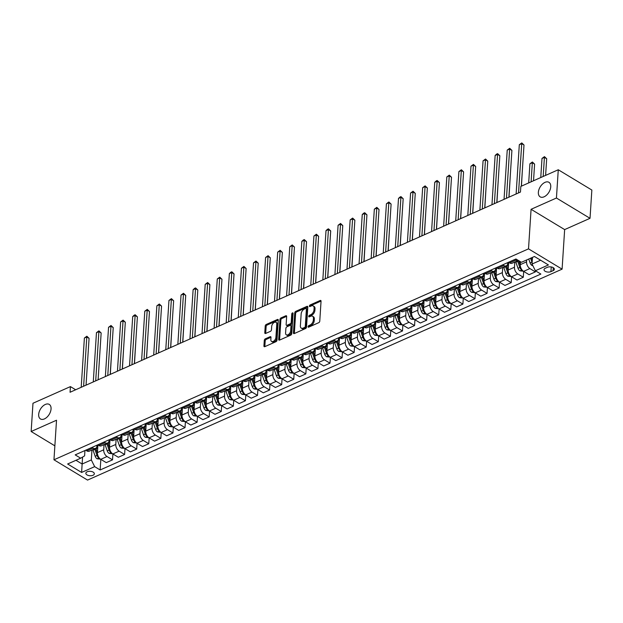 <?xml version="1.0" encoding="UTF-8"?>
<svg xmlns="http://www.w3.org/2000/svg" width="623" height="623" viewBox="0 0 623 623"><rect width="100%" height="100%" fill="white"/><g stroke="black" fill="none" stroke-linecap="round" stroke-linejoin="round"><path stroke-width="0.93" d="M308.042 326.686A0.911 0.553 -58.8 0 0 308.658 327.168L318.742 322.683A1.301 0.787 -58.8 0 0 319.763 321.156L321.047 301.182A1.301 0.787 -58.8 0 0 320.775 300.488A1.301 0.787 -58.8 0 0 320.175 300.496L310.09 304.974A0.911 0.553 -58.8 0 0 309.997 306.532L311.298 305.948A4.174 2.508 -58.8 0 1 313.229 305.932A4.174 2.508 -58.8 0 1 314.101 308.151L314 309.818A4.174 2.508 -58.8 0 1 310.729 314.716L309.429 315.293A0.911 0.553 -58.8 0 0 309.327 316.85L310.628 316.266A4.174 2.508 -58.8 0 1 312.559 316.25A4.174 2.508 -58.8 0 1 313.439 318.47L313.33 320.136A4.174 2.508 -58.8 0 1 310.067 325.035L308.759 325.611A0.911 0.553 -58.8 0 0 308.042 326.686M51.055 408.937A8.496 5.116 -58.8 0 0 49.264 404.413A8.496 5.116 -58.8 0 0 42.722 406.251A8.496 5.116 -58.8 0 0 38.681 414.435A8.496 5.116 -58.8 0 0 40.472 418.96A8.496 5.116 -58.8 0 0 47.021 417.122A8.496 5.116 -58.8 0 0 51.055 408.937M550.74 186.83A8.496 5.116 -58.8 0 0 548.949 182.305A8.496 5.116 -58.8 0 0 542.399 184.151A8.496 5.116 -58.8 0 0 538.365 192.328A8.496 5.116 -58.8 0 0 540.157 196.852A8.496 5.116 -58.8 0 0 546.698 195.015A8.496 5.116 -58.8 0 0 550.74 186.83M93.006 475.279A4.252 2.219 -176.3 0 0 94.338 473.799A4.252 2.219 -176.3 0 0 91.854 471.58A4.252 2.219 -176.3 0 0 87.197 471.767A4.252 2.219 -176.3 0 0 85.857 473.246A4.252 2.219 -176.3 0 0 88.349 475.466A4.252 2.219 -176.3 0 0 93.006 475.279M265.312 338.834A1.301 0.787 -58.8 0 0 264.292 340.368L263.926 345.967A1.301 0.787 -58.8 0 0 264.207 346.661A1.301 0.787 -58.8 0 0 264.806 346.661L275.997 341.684A1.301 0.787 -58.8 0 0 277.017 340.15L278.31 320.183A1.301 0.787 -58.8 0 0 278.037 319.49A1.301 0.787 -58.8 0 0 277.437 319.49L266.239 324.466A1.301 0.787 -58.8 0 0 265.219 326L264.783 332.768A1.301 0.787 -58.8 0 0 265.055 333.461A1.301 0.787 -58.8 0 0 265.663 333.453L270.452 331.327A1.301 0.787 -58.8 0 0 271.472 329.793L271.69 326.436A3.489 2.095 -58.8 0 1 273.341 323.08A3.489 2.095 -58.8 0 1 276.028 322.325A3.489 2.095 -58.8 0 1 276.76 324.186L275.911 337.331A3.489 2.095 -58.8 0 1 274.26 340.688A3.489 2.095 -58.8 0 1 271.573 341.443A3.489 2.095 -58.8 0 1 270.841 339.59L270.982 337.393A1.301 0.787 -58.8 0 0 270.701 336.7A1.301 0.787 -58.8 0 0 270.102 336.708L265.312 338.834L266.216 339.387A1.301 0.787 -58.8 0 0 265.196 340.913L264.837 346.52A1.301 0.787 -58.8 0 0 264.837 346.645M56.522 420.229L31.15 431.505L32.98 403.252L70.43 386.603L70.064 392.256L520.454 192.055L520.82 186.409L558.27 169.76L556.44 198.021L531.076 209.297L528.514 248.857L53.96 459.79L56.522 420.229M293.433 332.853A1.301 0.787 -58.8 0 0 293.706 333.546A1.301 0.787 -58.8 0 0 294.313 333.546L305.504 328.57A1.301 0.787 -58.8 0 0 306.524 327.036L307.817 307.069A1.301 0.787 -58.8 0 0 307.544 306.376A1.301 0.787 -58.8 0 0 306.937 306.376L295.746 311.352A1.301 0.787 -58.8 0 0 294.726 312.886L293.433 332.853L294.344 333.406A1.301 0.787 -58.8 0 0 294.336 333.531M290.754 335.127L279.556 340.103A1.301 0.787 -58.8 0 1 278.956 340.103A1.301 0.787 -58.8 0 1 278.683 339.41L279.976 319.443A1.301 0.787 -58.8 0 1 280.996 317.909L285.786 315.783A1.301 0.787 -58.8 0 1 286.385 315.775A1.301 0.787 -58.8 0 1 286.658 316.468L286.136 324.567A1.301 0.787 -58.8 0 0 286.409 325.261A1.301 0.787 -58.8 0 0 287.016 325.261L290.193 323.843A1.301 0.787 -58.8 0 0 291.214 322.317L291.759 313.883A0.911 0.553 -58.8 0 1 293.083 313.291L291.774 333.593A1.301 0.787 -58.8 0 1 290.754 335.127M547.438 267.29L545.312 268.233A4.12 2.149 -176.3 0 0 544.019 269.673A4.12 2.149 -176.3 0 0 546.433 271.815A4.12 2.149 -176.3 0 0 550.942 271.636L553.068 270.694A4.12 2.149 -176.3 0 0 554.361 269.253A4.12 2.149 -176.3 0 0 551.947 267.111A4.12 2.149 -176.3 0 0 547.438 267.29M528.514 248.857L562.094 269.152L87.539 480.084L53.96 459.79M100.833 459.361L100.147 469.968L540.865 274.065L535.375 270.748L548.427 264.946L534.448 256.497L521.404 262.299L515.914 258.981L75.188 454.876L80.678 458.201L84.603 455.872L84.946 450.538M100.147 469.968L94.657 466.643L81.605 472.444L67.627 463.995L80.678 458.201M531.076 209.297L564.648 229.591L590.02 218.315L556.44 198.021M590.02 218.315L591.85 190.054L558.27 169.76M31.15 431.505L54.863 445.842M564.648 229.591L562.094 269.152M75.663 389.764L70.43 386.603M535.375 270.748L532.042 264.027L532.47 257.377M532.042 264.027L540.608 260.219M82.586 457.064L82.135 464.01L91.316 459.93L91.955 449.993M112.911 453.996L112.529 459.844L106.253 462.64L100.762 459.322A5.311 3.208 -114 0 1 97.422 452.602L97.92 444.931M112.529 459.844L107.039 456.527A5.311 3.208 -114 0 1 103.706 449.814L104.041 444.62M124.989 448.622L124.616 454.479L118.331 457.266L112.841 453.949A5.311 3.208 -114 0 1 109.5 447.236L109.998 439.558M124.616 454.479L119.125 451.161A5.311 3.208 -114 0 1 115.785 444.44L116.119 439.254M137.076 443.249L136.694 449.105L130.409 451.901L124.919 448.583A5.311 3.208 -114 0 1 121.586 441.863L122.077 434.192M136.694 449.105L131.204 445.788A5.311 3.208 -114 0 1 127.863 439.075L128.206 433.881M149.154 437.883L148.772 443.74L142.496 446.527L137.005 443.21A5.311 3.208 -114 0 1 133.665 436.497L134.163 428.819M148.772 443.74L143.282 440.414A5.311 3.208 -114 0 1 139.949 433.701L140.284 428.515M161.232 432.51L160.859 438.366L154.574 441.162L149.084 437.837A5.311 3.208 -114 0 1 145.743 431.124L146.241 423.453M160.859 438.366L155.368 435.049A5.311 3.208 -114 0 1 152.028 428.336L152.362 423.142M173.319 427.144L172.937 432.993L166.66 435.789L161.162 432.471A5.311 3.208 -114 0 1 157.829 425.758L158.328 418.08M172.937 432.993L167.447 429.675A5.311 3.208 -114 0 1 164.114 422.962L164.449 417.776M185.397 421.771L185.023 427.627L178.739 430.415L173.249 427.098A5.311 3.208 -114 0 1 169.908 420.385L170.406 412.706M185.023 427.627L179.533 424.31A5.311 3.208 -114 0 1 176.192 417.589L176.527 412.403M197.483 416.405L197.102 422.254L190.817 425.05L185.327 421.732A5.311 3.208 -114 0 1 181.994 415.011L182.484 407.341M197.102 422.254L191.611 418.936A5.311 3.208 -114 0 1 188.271 412.224L188.605 407.029M209.562 411.032L209.18 416.888L202.903 419.676L197.413 416.359A5.311 3.208 -114 0 1 194.072 409.646L194.571 401.967M209.18 416.888L203.69 413.571A5.311 3.208 -114 0 1 200.357 406.85L200.692 401.664M221.64 405.659L221.266 411.515L214.982 414.311L209.492 410.993A5.311 3.208 -114 0 1 206.151 404.272L206.649 396.602M221.266 411.515L215.776 408.197A5.311 3.208 -114 0 1 212.435 401.485L212.77 396.29M233.726 400.293L233.345 406.149L227.06 408.937L221.57 405.62A5.311 3.208 -114 0 1 218.237 398.907L218.728 391.228M233.345 406.149L227.854 402.824A5.311 3.208 -114 0 1 224.514 396.111L224.856 390.925M245.805 394.92L245.423 400.776L239.146 403.572L233.656 400.246A5.311 3.208 -114 0 1 230.315 393.534L230.814 385.863M245.423 400.776L239.933 397.458A5.311 3.208 -114 0 1 236.6 390.746L236.935 385.551M257.883 389.554L257.509 395.403L251.225 398.198L245.735 394.881A5.311 3.208 -114 0 1 242.394 388.168L242.892 380.489M257.509 395.403L252.019 392.085A5.311 3.208 -114 0 1 248.678 385.372L249.013 380.186M269.969 384.181L269.588 390.037L263.303 392.825L257.813 389.507A5.311 3.208 -114 0 1 254.48 382.795L254.978 375.116M269.588 390.037L264.097 386.719A5.311 3.208 -114 0 1 260.764 379.999L261.099 374.812M282.048 378.815L281.674 384.664L275.389 387.459L269.899 384.142A5.311 3.208 -114 0 1 266.558 377.421L267.057 369.751M281.674 384.664L276.176 381.346A5.311 3.208 -114 0 1 272.843 374.633L273.178 369.439M294.134 373.442L293.752 379.298L287.468 382.086L281.978 378.768A5.311 3.208 -114 0 1 278.645 372.056L279.135 364.377M293.752 379.298L288.262 375.981A5.311 3.208 -114 0 1 284.921 369.26L285.256 364.073M306.212 368.068L305.831 373.925L299.554 376.72L294.064 373.403A5.311 3.208 -114 0 1 290.723 366.682L291.221 359.012M305.831 373.925L300.341 370.607A5.311 3.208 -114 0 1 297.007 363.894L297.342 358.7M318.291 362.703L317.917 368.559L311.632 371.347L306.142 368.029A5.311 3.208 -114 0 1 302.801 361.317L303.3 353.638M317.917 368.559L312.427 365.234A5.311 3.208 -114 0 1 309.086 358.521L309.421 353.334M330.377 357.329L329.995 363.186L323.711 365.981L318.221 362.656A5.311 3.208 -114 0 1 314.888 355.943L315.378 348.273M329.995 363.186L324.505 359.868A5.311 3.208 -114 0 1 321.164 353.155L321.499 347.961M342.455 351.964L342.074 357.812L335.797 360.608L330.307 357.291A5.311 3.208 -114 0 1 326.966 350.578L327.464 342.899M342.074 357.812L336.584 354.495A5.311 3.208 -114 0 1 333.25 347.782L333.585 342.595M354.534 346.59L354.16 352.447L347.875 355.235L342.385 351.917A5.311 3.208 -114 0 1 339.044 345.204L339.543 337.526M354.16 352.447L348.67 349.129A5.311 3.208 -114 0 1 345.329 342.409L345.664 337.222M366.62 341.225L366.238 347.073L359.954 349.869L354.464 346.552A5.311 3.208 -114 0 1 351.131 339.831L351.621 332.16M366.238 347.073L360.748 343.756A5.311 3.208 -114 0 1 357.407 337.043L357.75 331.849M378.698 335.852L378.317 341.708L372.04 344.496L366.55 341.178A5.311 3.208 -114 0 1 363.209 334.465L363.707 326.787M378.317 341.708L372.827 338.39A5.311 3.208 -114 0 1 369.494 331.67L369.828 326.483M390.777 330.478L390.403 336.334L384.118 339.13L378.628 335.813A5.311 3.208 -114 0 1 375.287 329.092L375.786 321.421M390.403 336.334L384.913 333.017A5.311 3.208 -114 0 1 381.572 326.304L381.907 321.11M402.863 325.113L402.481 330.969L396.205 333.757L390.707 330.439A5.311 3.208 -114 0 1 387.374 323.726L387.872 316.048M402.481 330.969L396.991 327.643A5.311 3.208 -114 0 1 393.658 320.931L393.993 315.744M414.941 319.739L414.568 325.595L408.283 328.391L402.793 325.066A5.311 3.208 -114 0 1 399.452 318.353L399.95 310.682M414.568 325.595L409.077 322.278A5.311 3.208 -114 0 1 405.737 315.565L406.071 310.371M427.028 314.374L426.646 320.222L420.361 323.018L414.871 319.7A5.311 3.208 -114 0 1 411.538 312.987L412.029 305.309M426.646 320.222L421.156 316.905A5.311 3.208 -114 0 1 417.815 310.192L418.15 305.005M439.106 309L438.724 314.856L432.448 317.644L426.957 314.327A5.311 3.208 -114 0 1 423.617 307.614L424.115 299.936M438.724 314.856L433.234 311.539A5.311 3.208 -114 0 1 429.901 304.818L430.236 299.632M451.184 303.635L450.811 309.483L444.526 312.279L439.036 308.961A5.311 3.208 -114 0 1 435.695 302.241L436.193 294.57M450.811 309.483L445.32 306.166A5.311 3.208 -114 0 1 441.98 299.453L442.314 294.266M463.271 298.261L462.889 304.117L456.604 306.905L451.114 303.588A5.311 3.208 -114 0 1 447.781 296.875L448.272 289.197M462.889 304.117L457.399 300.8A5.311 3.208 -114 0 1 454.058 294.079L454.393 288.893M475.349 292.888L474.967 298.744L468.691 301.54L463.2 298.222A5.311 3.208 -114 0 1 459.86 291.502L460.358 283.831M474.967 298.744L469.477 295.427A5.311 3.208 -114 0 1 466.144 288.714L466.479 283.52M487.427 287.522L487.054 293.378L480.769 296.166L475.279 292.849A5.311 3.208 -114 0 1 471.938 286.136L472.436 278.458M487.054 293.378L481.563 290.053A5.311 3.208 -114 0 1 478.223 283.34L478.557 278.154M499.514 282.149L499.132 288.005L492.848 290.801L487.357 287.476A5.311 3.208 -114 0 1 484.024 280.763L484.523 273.092M499.132 288.005L493.642 284.688A5.311 3.208 -114 0 1 490.309 277.975L490.644 272.781M511.592 276.783L511.218 282.632L504.934 285.427L499.444 282.11A5.311 3.208 -114 0 1 496.103 275.397L496.601 267.719M511.218 282.632L505.72 279.314A5.311 3.208 -114 0 1 502.387 272.601L502.722 267.415M523.678 271.41L523.297 277.266L517.012 280.054L511.522 276.737A5.311 3.208 -114 0 1 508.189 270.024L508.68 262.345M523.297 277.266L517.806 273.949A5.311 3.208 -114 0 1 514.466 267.228L514.8 262.042M535.445 270.787L535.375 271.893L529.098 274.688L523.6 271.371A5.311 3.208 -114 0 1 520.267 264.65L520.454 261.73M535.375 271.893L529.885 268.575A5.311 3.208 -114 0 1 526.552 261.862L526.669 259.955M75.975 460.288L82.135 464.01L81.605 472.444M507.792 262.587L507.753 263.171A5.311 3.208 -114 0 1 506.281 265.834A5.311 3.208 -114 0 1 503.828 265.499L502.738 264.837M495.706 267.96L495.667 268.544A5.311 3.208 -114 0 1 494.195 271.2A5.311 3.208 -114 0 1 491.749 270.873L490.651 270.211M483.627 273.333L483.588 273.91A5.311 3.208 -114 0 1 482.116 276.573A5.311 3.208 -114 0 1 479.663 276.238L478.573 275.576M471.549 278.699L471.51 279.283A5.311 3.208 -114 0 1 470.038 281.939A5.311 3.208 -114 0 1 467.585 281.612L466.487 280.95M459.463 284.072L459.424 284.649A5.311 3.208 -114 0 1 457.952 287.312A5.311 3.208 -114 0 1 455.506 286.977L454.408 286.315M447.384 289.438L447.345 290.022A5.311 3.208 -114 0 1 445.873 292.678A5.311 3.208 -114 0 1 443.42 292.351L442.33 291.689M435.298 294.811L435.267 295.395A5.311 3.208 -114 0 1 433.795 298.051A5.311 3.208 -114 0 1 431.342 297.716L430.244 297.054M423.219 300.177L423.181 300.761A5.311 3.208 -114 0 1 421.709 303.424A5.311 3.208 -114 0 1 419.263 303.089L418.165 302.428M411.141 305.55L411.102 306.134A5.311 3.208 -114 0 1 409.63 308.79A5.311 3.208 -114 0 1 407.177 308.463L406.087 307.801M399.055 310.924L399.024 311.5A5.311 3.208 -114 0 1 397.544 314.163A5.311 3.208 -114 0 1 395.099 313.828L394.001 313.167M386.976 316.289L386.938 316.873A5.311 3.208 -114 0 1 385.466 319.529A5.311 3.208 -114 0 1 383.013 319.202L381.922 318.54M374.898 321.663L374.859 322.239A5.311 3.208 -114 0 1 373.387 324.902A5.311 3.208 -114 0 1 370.934 324.567L369.844 323.905M362.812 327.028L362.773 327.612A5.311 3.208 -114 0 1 361.301 330.268A5.311 3.208 -114 0 1 358.856 329.941L357.758 329.279M350.733 332.402L350.694 332.986A5.311 3.208 -114 0 1 349.223 335.641A5.311 3.208 -114 0 1 346.77 335.306L345.679 334.644M338.655 337.767L338.616 338.351A5.311 3.208 -114 0 1 337.144 341.015A5.311 3.208 -114 0 1 334.691 340.68L333.593 340.018M326.569 343.141L326.53 343.725A5.311 3.208 -114 0 1 325.058 346.38A5.311 3.208 -114 0 1 322.613 346.053L321.515 345.391M314.49 348.514L314.451 349.09A5.311 3.208 -114 0 1 312.98 351.754A5.311 3.208 -114 0 1 310.527 351.419L309.436 350.757M302.404 353.88L302.373 354.464A5.311 3.208 -114 0 1 300.893 357.119A5.311 3.208 -114 0 1 298.448 356.792L297.35 356.13M290.326 359.253L290.287 359.829A5.311 3.208 -114 0 1 288.815 362.493A5.311 3.208 -114 0 1 286.37 362.158L285.272 361.496M278.247 364.619L278.208 365.203A5.311 3.208 -114 0 1 276.737 367.858A5.311 3.208 -114 0 1 274.284 367.531L273.193 366.869M266.161 369.992L266.13 370.576A5.311 3.208 -114 0 1 264.65 373.232A5.311 3.208 -114 0 1 262.205 372.897L261.107 372.235M254.083 375.358L254.044 375.942A5.311 3.208 -114 0 1 252.572 378.605A5.311 3.208 -114 0 1 250.119 378.27L249.029 377.608M242.004 380.731L241.965 381.315A5.311 3.208 -114 0 1 240.494 383.97A5.311 3.208 -114 0 1 238.041 383.643L236.942 382.981M229.918 386.104L229.879 386.681A5.311 3.208 -114 0 1 228.407 389.344A5.311 3.208 -114 0 1 225.962 389.009L224.864 388.347M217.84 391.47L217.801 392.054A5.311 3.208 -114 0 1 216.329 394.709A5.311 3.208 -114 0 1 213.876 394.382L212.786 393.72M205.754 396.843L205.722 397.419A5.311 3.208 -114 0 1 204.251 400.083A5.311 3.208 -114 0 1 201.797 399.748L200.699 399.086M193.675 402.209L193.636 402.793A5.311 3.208 -114 0 1 192.164 405.448A5.311 3.208 -114 0 1 189.719 405.121L188.621 404.459M181.597 407.582L181.558 408.166A5.311 3.208 -114 0 1 180.086 410.822A5.311 3.208 -114 0 1 177.633 410.487L176.543 409.825M169.511 412.948L169.479 413.532A5.311 3.208 -114 0 1 168 416.195A5.311 3.208 -114 0 1 165.554 415.86L164.456 415.198M157.432 418.321L157.393 418.905A5.311 3.208 -114 0 1 155.921 421.561A5.311 3.208 -114 0 1 153.476 421.234L152.378 420.572M145.354 423.695L145.315 424.271A5.311 3.208 -114 0 1 143.843 426.934A5.311 3.208 -114 0 1 141.39 426.599L140.3 425.937M133.267 429.06L133.229 429.644A5.311 3.208 -114 0 1 131.757 432.3A5.311 3.208 -114 0 1 129.311 431.973L128.213 431.311M121.189 434.433L121.15 435.01A5.311 3.208 -114 0 1 119.678 437.673A5.311 3.208 -114 0 1 117.225 437.338L116.135 436.676M109.111 439.799L109.072 440.383A5.311 3.208 -114 0 1 107.6 443.039A5.311 3.208 -114 0 1 105.147 442.712L104.049 442.05M97.024 445.172L96.986 445.757A5.311 3.208 -114 0 1 95.514 448.412A5.311 3.208 -114 0 1 93.068 448.077L91.97 447.415M508.532 262.26L509.63 262.922A5.311 3.208 -114 0 0 512.075 263.256L518.359 260.461A5.311 3.208 -114 0 1 515.914 260.126L514.816 259.464M506.281 265.834L499.996 268.622A5.311 3.208 -114 0 1 497.543 268.295L496.453 267.633M494.195 271.2L487.918 273.995A5.311 3.208 -114 0 1 485.465 273.661L484.375 272.999M482.116 276.573L475.832 279.361A5.311 3.208 -114 0 1 473.387 279.034L472.289 278.372M470.038 281.939L463.753 284.734A5.311 3.208 -114 0 1 461.3 284.399L460.21 283.738M457.952 287.312L451.675 290.1A5.311 3.208 -114 0 1 449.222 289.773L448.124 289.111M445.873 292.678L439.589 295.473A5.311 3.208 -114 0 1 437.144 295.138L436.045 294.477M433.795 298.051L427.51 300.847A5.311 3.208 -114 0 1 425.057 300.512L423.967 299.85M421.709 303.424L415.424 306.212A5.311 3.208 -114 0 1 412.979 305.885L411.881 305.223M409.63 308.79L403.346 311.586A5.311 3.208 -114 0 1 400.9 311.251L399.802 310.589M397.544 314.163L391.267 316.951A5.311 3.208 -114 0 1 388.814 316.624L387.724 315.962M385.466 319.529L379.181 322.325A5.311 3.208 -114 0 1 376.736 321.99L375.638 321.328M373.387 324.902L367.103 327.69A5.311 3.208 -114 0 1 364.65 327.363L363.559 326.701M361.301 330.268L355.024 333.064A5.311 3.208 -114 0 1 352.571 332.729L351.473 332.067M349.223 335.641L342.938 338.437A5.311 3.208 -114 0 1 340.493 338.102L339.395 337.44M337.144 341.015L330.86 343.803A5.311 3.208 -114 0 1 328.407 343.475L327.316 342.814M325.058 346.38L318.781 349.176A5.311 3.208 -114 0 1 316.328 348.841L315.23 348.179M312.98 351.754L306.695 354.542A5.311 3.208 -114 0 1 304.25 354.214L303.152 353.553M300.893 357.119L294.617 359.915A5.311 3.208 -114 0 1 292.164 359.58L291.073 358.918M288.815 362.493L282.531 365.28A5.311 3.208 -114 0 1 280.085 364.953L278.987 364.291M276.737 367.858L270.452 370.654A5.311 3.208 -114 0 1 267.999 370.319L266.909 369.657M264.65 373.232L258.374 376.027A5.311 3.208 -114 0 1 255.921 375.692L254.83 375.03M252.572 378.605L246.287 381.393A5.311 3.208 -114 0 1 243.842 381.066L242.744 380.404M240.494 383.97L234.209 386.766A5.311 3.208 -114 0 1 231.756 386.431L230.666 385.769M228.407 389.344L222.131 392.132A5.311 3.208 -114 0 1 219.678 391.805L218.58 391.143M216.329 394.709L210.044 397.505A5.311 3.208 -114 0 1 207.599 397.17L206.501 396.508M204.251 400.083L197.966 402.871A5.311 3.208 -114 0 1 195.513 402.544L194.423 401.882M192.164 405.448L185.88 408.244A5.311 3.208 -114 0 1 183.435 407.909L182.337 407.247M180.086 410.822L173.801 413.617A5.311 3.208 -114 0 1 171.356 413.283L170.258 412.621M168 416.195L161.723 418.983A5.311 3.208 -114 0 1 159.27 418.656L158.18 417.994M155.921 421.561L149.637 424.356A5.311 3.208 -114 0 1 147.192 424.022L146.094 423.36M143.843 426.934L137.558 429.722A5.311 3.208 -114 0 1 135.105 429.395L134.015 428.733M131.757 432.3L125.48 435.095A5.311 3.208 -114 0 1 123.027 434.761L121.929 434.099M119.678 437.673L113.394 440.461A5.311 3.208 -114 0 1 110.949 440.134L109.85 439.472M107.6 443.039L101.315 445.834A5.311 3.208 -114 0 1 98.862 445.5L97.772 444.838M95.514 448.412L89.237 451.208A5.311 3.208 -114 0 1 86.784 450.873L85.686 450.211M91.316 459.93L94.657 466.643M308.992 327.02A0.911 0.553 -58.8 0 1 309.67 326.164L310.97 325.58A4.174 2.508 -58.8 0 0 314.233 320.681L313.33 320.136M312.559 316.25L313.462 316.796A4.174 2.508 -58.8 0 1 314.342 319.015L314.233 320.681M313.229 305.932L314.132 306.477A4.174 2.508 -58.8 0 1 315.012 308.697L314.903 310.363A4.174 2.508 -58.8 0 1 311.64 315.261L310.332 315.845A0.911 0.553 -58.8 0 0 309.654 316.702M321.055 301.057L311.002 305.527A0.911 0.553 -58.8 0 0 310.324 306.384M307.817 306.937L296.649 311.905A1.301 0.787 -58.8 0 0 295.629 313.431L294.344 333.406M304.561 327.48A0.911 0.553 -58.8 0 0 305.278 326.405L306.407 308.876A0.911 0.553 -58.8 0 0 305.792 308.393L304.421 309.008A4.174 2.508 -58.8 0 0 301.158 313.906L300.379 325.891A4.174 2.508 -58.8 0 0 301.259 328.111A4.174 2.508 -58.8 0 0 303.183 328.087L304.561 327.48L305.472 328.025A0.911 0.553 -58.8 0 0 306.181 326.958L305.278 326.405M306.22 308.393L307.123 308.938A0.911 0.553 -58.8 0 1 307.318 309.429L306.181 326.958M301.259 328.111L302.163 328.656A4.174 2.508 -58.8 0 0 304.094 328.64L303.183 328.087M305.472 328.025L304.094 328.64M285.786 315.783L286.658 316.313L281.9 318.462A1.301 0.787 -58.8 0 0 280.88 319.988L279.587 339.963A1.301 0.787 -58.8 0 0 279.587 340.088M286.409 325.261L287.32 325.813A1.301 0.787 -58.8 0 0 287.919 325.806L291.097 324.396A1.301 0.787 -58.8 0 0 292.117 322.862L292.662 314.428L291.759 313.883M293.067 313.579A0.911 0.553 -58.8 0 0 292.662 314.428M285.591 332.97A3.489 2.095 -58.8 0 0 286.331 334.831A3.489 2.095 -58.8 0 0 289.01 334.076A3.489 2.095 -58.8 0 0 290.668 330.72L290.972 326.086A1.301 0.787 -58.8 0 0 290.692 325.393A1.301 0.787 -58.8 0 0 290.092 325.401L286.915 326.81A1.301 0.787 -58.8 0 0 285.895 328.344L285.591 332.97M286.331 334.831L287.234 335.376A3.489 2.095 -58.8 0 0 289.921 334.621A3.489 2.095 -58.8 0 0 291.58 331.265L290.668 330.72M290.692 325.393L291.603 325.938A1.301 0.787 -58.8 0 1 291.876 326.631L291.58 331.265M270.982 337.269L266.216 339.387M271.573 341.443L272.477 341.988A3.489 2.095 -58.8 0 0 275.164 341.233A3.489 2.095 -58.8 0 0 276.822 337.876L275.911 337.331M276.028 322.325L276.939 322.878A3.489 2.095 -58.8 0 1 277.671 324.731L276.822 337.876M278.317 320.051L267.15 325.019A1.301 0.787 -58.8 0 0 266.13 326.545L265.694 333.313A1.301 0.787 -58.8 0 0 265.686 333.445M532.852 265.663L531.972 265.453A3.52 2.126 -114 0 1 530.095 262.914L528.732 259.036M545.608 175.39L546.683 158.733L544.416 157.362L542.002 158.437L540.764 177.539M532.338 259.433L531.731 257.704M530.57 258.226L531.933 262.096A3.52 2.126 66 0 0 532.135 262.602M532.299 259.986L531.536 257.797M543.178 176.465L544.463 156.63L546.683 158.733M542.002 158.437L544.463 156.63M521.334 186.176L523.998 145.019L521.724 143.648L518.538 192.912M519.309 144.723L521.778 142.916L521.724 143.648L519.309 144.723L516.124 193.979M521.778 142.916L523.998 145.019M523.336 271.2L519.894 270.826A3.52 2.126 -114 0 1 518.017 268.287L515.875 262.197A10.155 6.144 -114 0 1 515.696 261.644M520.26 264.814L518.873 260.866A10.155 6.144 -114 0 1 518.834 260.749M533.529 180.756L534.604 164.106L532.338 162.735L529.916 163.802L528.686 182.913M517.534 260.827A10.155 6.144 66 0 0 517.713 261.38L519.847 267.469A3.52 2.126 66 0 0 521.054 269.455L521.879 269.736M520.275 265.507L518.757 261.169A8.434 5.101 -114 0 1 518.562 260.585M531.1 181.838L532.385 161.996L534.604 164.106M529.916 163.802L532.385 161.996M508.508 265.055A10.155 6.144 -114 0 1 507.916 262.532M511.257 276.565L507.807 276.191A3.52 2.126 -114 0 1 505.931 273.653L503.797 267.563A10.155 6.144 -114 0 1 503.618 267.018M508.181 270.18L506.795 266.231A10.155 6.144 -114 0 1 506.6 265.647M521.443 186.129L522.417 169.409M505.455 266.2A10.155 6.144 66 0 0 505.635 266.753L507.768 272.835A3.52 2.126 66 0 0 508.975 274.829L509.793 275.101M508.189 270.873L506.67 266.543A8.434 5.101 -114 0 1 506.429 265.756M496.422 270.421A10.155 6.144 -114 0 1 495.83 267.906M499.179 281.939L495.729 281.565A3.52 2.126 -114 0 1 493.852 279.026L491.718 272.936A10.155 6.144 -114 0 1 491.531 272.383M496.095 275.553L494.709 271.605A10.155 6.144 -114 0 1 494.522 271.021M508.999 197.148L510.338 174.783M493.369 271.566A10.155 6.144 66 0 0 493.556 272.119L495.69 278.208A3.52 2.126 66 0 0 496.897 280.194L497.715 280.475M496.11 276.246L494.592 271.908A8.434 5.101 -114 0 1 494.343 271.13M508.89 197.203L511.911 150.392L509.645 149.022L506.46 198.278M507.231 150.088L509.7 148.282L509.645 149.022L507.231 150.088L504.046 199.352M509.7 148.282L511.911 150.392M496.804 202.568L499.833 155.758L497.567 154.387L494.382 203.651M495.145 155.462L496.648 154.083L497.613 153.655L497.567 154.387L495.145 155.462L491.96 204.726M497.613 153.655L499.833 155.758M484.725 207.942L487.754 161.131L485.481 159.761L482.295 209.017M483.066 160.835L485.535 159.021L485.481 159.761L483.066 160.835L479.881 210.091M485.535 159.021L487.754 161.131M484.344 275.794A10.155 6.144 -114 0 1 483.752 273.271M487.093 287.304L483.65 286.93A3.52 2.126 -114 0 1 481.766 284.392L479.632 278.302A10.155 6.144 -114 0 1 479.453 277.757M484.016 280.918L482.63 276.97A10.155 6.144 -114 0 1 482.436 276.386M496.92 202.522L498.26 180.148M481.291 276.939A10.155 6.144 66 0 0 481.47 277.492L483.604 283.582A3.52 2.126 66 0 0 484.811 285.568L485.636 285.84M484.032 281.612L482.514 277.282A8.434 5.101 -114 0 1 482.264 276.495M472.647 213.307L475.668 166.497L473.402 165.126L470.217 214.39M470.988 166.201L473.457 164.394L473.402 165.126L470.988 166.201L467.803 215.465M473.457 164.394L475.668 166.497M472.265 281.16A10.155 6.144 -114 0 1 471.673 278.645M475.014 292.678L471.564 292.304A3.52 2.126 -114 0 1 469.687 289.765L467.554 283.675A10.155 6.144 -114 0 1 467.375 283.122M471.93 286.292L470.552 282.344A10.155 6.144 -114 0 1 470.357 281.76M484.834 207.887L486.174 185.522M469.205 282.312A10.155 6.144 66 0 0 469.392 282.858L471.525 288.947A3.52 2.126 66 0 0 472.732 290.941L473.55 291.214M471.946 286.985L470.427 282.647A8.434 5.101 -114 0 1 470.178 281.869M460.561 218.681L463.59 171.87L461.324 170.5L458.139 219.755M458.902 171.574L461.37 169.76L461.324 170.5L458.902 171.574L455.717 220.83M461.37 169.76L463.59 171.87M460.179 286.533A10.155 6.144 -114 0 1 459.587 284.018M462.936 298.043L459.486 297.677A3.52 2.126 -114 0 1 457.609 295.131L455.475 289.049A10.155 6.144 -114 0 1 455.288 288.496M459.852 291.657L458.466 287.717A10.155 6.144 -114 0 1 458.279 287.133M472.756 213.261L474.095 190.895M457.126 287.678A10.155 6.144 66 0 0 457.305 288.231L459.439 294.321A3.52 2.126 66 0 0 460.646 296.307L461.472 296.579M459.867 292.358L458.349 288.021A8.434 5.101 -114 0 1 458.1 287.242M448.482 224.046L451.511 177.244L449.238 175.865L446.052 225.129M446.823 176.94L449.292 175.133L449.238 175.865L446.823 176.94L443.638 226.204M449.292 175.133L451.511 177.244M448.101 291.899A10.155 6.144 -114 0 1 447.509 289.384M450.85 303.417L447.4 303.043A3.52 2.126 -114 0 1 445.523 300.504L443.389 294.414A10.155 6.144 -114 0 1 443.21 293.861M447.773 297.031L446.387 293.083A10.155 6.144 -114 0 1 446.193 292.499M460.67 218.634L462.009 196.261M445.048 293.051A10.155 6.144 66 0 0 445.227 293.597L447.361 299.686A3.52 2.126 66 0 0 448.568 301.68L449.385 301.953M447.789 297.724L446.263 293.386A8.434 5.101 -114 0 1 446.021 292.608M436.404 229.42L439.425 182.609L437.159 181.238L433.974 230.502M434.745 182.313L436.24 180.935L437.206 180.506L437.159 181.238L434.745 182.313L431.56 231.569M437.206 180.506L439.425 182.609M436.022 297.272A10.155 6.144 -114 0 1 435.43 294.757M438.771 308.79L435.321 308.416A3.52 2.126 -114 0 1 433.444 305.877L431.311 299.788A10.155 6.144 -114 0 1 431.132 299.235M435.687 302.404L434.309 298.456A10.155 6.144 -114 0 1 434.114 297.872M448.591 224L449.931 201.634M432.962 298.417A10.155 6.144 66 0 0 433.149 298.97L435.282 305.06A3.52 2.126 66 0 0 436.489 307.046L437.307 307.326M435.703 303.097L434.184 298.76A8.434 5.101 -114 0 1 433.935 297.981M424.318 234.793L427.347 187.982L425.081 186.612L421.888 235.868M422.659 187.679L425.127 185.872L425.081 186.612L422.659 187.679L419.474 236.942M425.127 185.872L427.347 187.982M423.936 302.646A10.155 6.144 -114 0 1 423.344 300.122M426.685 314.156L423.243 313.782A3.52 2.126 -114 0 1 421.366 311.243L419.232 305.153A10.155 6.144 -114 0 1 419.045 304.608M423.609 307.77L422.223 303.822A10.155 6.144 -114 0 1 422.036 303.237M436.513 229.373L437.852 207M420.883 303.79A10.155 6.144 66 0 0 421.062 304.343L423.196 310.425A3.52 2.126 66 0 0 424.403 312.419L425.229 312.691M423.624 308.463L422.106 304.133A8.434 5.101 -114 0 1 421.857 303.346M412.239 240.159L415.268 193.348L412.994 191.977L409.809 241.241M410.58 193.052L413.049 191.245L412.994 191.977L410.58 193.052L407.395 242.316M413.049 191.245L415.268 193.348M411.858 308.011A10.155 6.144 -114 0 1 411.266 305.496M414.606 319.529L411.157 319.155A3.52 2.126 -114 0 1 409.28 316.616L407.146 310.527A10.155 6.144 -114 0 1 406.967 309.974M411.53 313.143L410.144 309.195A10.155 6.144 -114 0 1 409.95 308.611M424.427 234.739L425.766 212.373M408.805 309.156A10.155 6.144 66 0 0 408.984 309.709L411.118 315.799A3.52 2.126 66 0 0 412.325 317.785L413.142 318.065M411.538 313.836L410.02 309.499A8.434 5.101 -114 0 1 409.778 308.72M400.153 245.532L403.182 198.721L400.916 197.351L397.731 246.607M398.502 198.426L399.997 197.039L400.963 196.611L400.916 197.351L398.502 198.426L395.309 247.681M400.963 196.611L403.182 198.721M399.779 313.385A10.155 6.144 -114 0 1 399.179 310.861M402.528 324.894L399.078 324.521A3.52 2.126 -114 0 1 397.201 321.982L395.068 315.892A10.155 6.144 -114 0 1 394.881 315.347M399.444 318.509L398.066 314.56A10.155 6.144 -114 0 1 397.871 313.976M412.348 240.112L413.688 217.739M396.719 314.529A10.155 6.144 66 0 0 396.906 315.082L399.039 321.172A3.52 2.126 66 0 0 400.246 323.158L401.064 323.43M399.46 319.202L397.941 314.872A8.434 5.101 -114 0 1 397.692 314.085M388.074 250.898L391.104 204.087L388.83 202.716L385.645 251.98M386.416 203.791L388.884 201.984L388.83 202.716L386.416 203.791L383.231 253.055M388.884 201.984L391.104 204.087M387.693 318.75A10.155 6.144 -114 0 1 387.101 316.235M390.442 330.268L387 329.894A3.52 2.126 -114 0 1 385.115 327.355L382.981 321.266A10.155 6.144 -114 0 1 382.802 320.713M387.366 323.882L385.98 319.934A10.155 6.144 -114 0 1 385.785 319.35M400.27 245.478L401.609 223.112M384.64 319.903A10.155 6.144 66 0 0 384.819 320.448L386.953 326.538A3.52 2.126 66 0 0 388.16 328.531L388.986 328.804M387.381 324.575L385.863 320.238A8.434 5.101 -114 0 1 385.614 319.459M375.996 256.271L379.018 209.46L376.751 208.09L373.566 257.346M374.337 209.164L376.806 207.35L376.751 208.09L374.337 209.164L371.152 258.42M376.806 207.35L379.018 209.46M375.614 324.124A10.155 6.144 -114 0 1 375.023 321.608M378.363 335.633L374.914 335.267A3.52 2.126 -114 0 1 373.037 332.721L370.903 326.639A10.155 6.144 -114 0 1 370.724 326.086M375.28 329.248L373.901 325.307A10.155 6.144 -114 0 1 373.707 324.723M388.184 250.851L389.523 228.485M372.554 325.268A10.155 6.144 66 0 0 372.741 325.821L374.875 331.911A3.52 2.126 66 0 0 376.082 333.897L376.899 334.169M375.295 329.949L373.777 325.611A8.434 5.101 -114 0 1 373.527 324.832M363.91 261.637L366.939 214.834L364.673 213.455L361.488 262.719M362.251 214.53L363.754 213.152L364.72 212.723L364.673 213.455L362.251 214.53L359.066 263.794M364.72 212.723L366.939 214.834M363.528 329.489A10.155 6.144 -114 0 1 362.936 326.974M366.285 341.007L362.835 340.633A3.52 2.126 -114 0 1 360.958 338.094L358.825 332.004A10.155 6.144 -114 0 1 358.638 331.452M363.201 334.621L361.815 330.673A10.155 6.144 -114 0 1 361.628 330.089M376.105 256.224L377.445 233.851M360.476 330.642A10.155 6.144 66 0 0 360.662 331.187L362.796 337.277A3.52 2.126 66 0 0 363.996 339.27L364.821 339.543M363.217 335.314L361.698 330.977A8.434 5.101 -114 0 1 361.449 330.198M351.831 267.01L354.861 220.199L352.587 218.829L349.402 268.092M350.173 219.903L352.641 218.089L352.587 218.829L350.173 219.903L346.988 269.159M352.641 218.089L354.861 220.199M351.45 334.863A10.155 6.144 -114 0 1 350.858 332.347M354.199 346.38L350.757 346.006A3.52 2.126 -114 0 1 348.872 343.468L346.738 337.378A10.155 6.144 -114 0 1 346.559 336.825M351.123 339.994L349.737 336.046A10.155 6.144 -114 0 1 349.542 335.462M364.027 261.59L365.358 239.224M348.397 336.007A10.155 6.144 66 0 0 348.576 336.56L350.71 342.65A3.52 2.126 66 0 0 351.917 344.636L352.735 344.916M351.138 340.688L349.62 336.35A8.434 5.101 -114 0 1 349.371 335.571M339.753 272.383L342.775 225.573L340.508 224.202L337.323 273.458M338.094 225.269L340.555 223.462L340.508 224.202L338.094 225.269L334.909 274.533M340.555 223.462L342.775 225.573M339.371 340.236A10.155 6.144 -114 0 1 338.78 337.713M342.12 351.746L338.671 351.372A3.52 2.126 -114 0 1 336.794 348.833L334.66 342.743A10.155 6.144 -114 0 1 334.481 342.198M339.037 345.36L337.658 341.412A10.155 6.144 -114 0 1 337.464 340.828M351.94 266.963L353.28 244.59M336.311 341.381A10.155 6.144 66 0 0 336.498 341.934L338.632 348.016A3.52 2.126 66 0 0 339.839 350.009L340.656 350.282M339.052 346.053L337.534 341.723A8.434 5.101 -114 0 1 337.284 340.937M327.667 277.749L330.696 230.938L328.43 229.568L325.245 278.831M326.008 230.642L327.511 229.264L328.477 228.836L328.43 229.568L326.008 230.642L322.823 279.906M328.477 228.836L330.696 230.938M327.285 345.601A10.155 6.144 -114 0 1 326.693 343.086M330.042 357.119L326.592 356.745A3.52 2.126 -114 0 1 324.715 354.207L322.582 348.117A10.155 6.144 -114 0 1 322.395 347.564M326.958 350.733L325.572 346.785A10.155 6.144 -114 0 1 325.385 346.201M339.862 272.329L341.202 249.963M324.233 346.746A10.155 6.144 66 0 0 324.412 347.299L326.545 353.389A3.52 2.126 66 0 0 327.753 355.375L328.578 355.655M326.974 351.427L325.455 347.089A8.434 5.101 -114 0 1 325.206 346.31M315.588 283.122L318.618 236.312L316.344 234.941L313.159 284.197M313.93 236.016L316.398 234.201L316.344 234.941L313.93 236.016L310.745 285.272M316.398 234.201L318.618 236.312M315.207 350.975A10.155 6.144 -114 0 1 314.615 348.452M317.956 362.485L314.506 362.111A3.52 2.126 -114 0 1 312.629 359.572L310.495 353.482A10.155 6.144 -114 0 1 310.316 352.937M314.88 356.099L313.494 352.151A10.155 6.144 -114 0 1 313.299 351.567M327.776 277.702L329.115 255.329M312.154 352.12A10.155 6.144 66 0 0 312.333 352.673L314.467 358.762A3.52 2.126 66 0 0 315.674 360.748L316.492 361.021M314.895 356.792L313.369 352.462A8.434 5.101 -114 0 1 313.128 351.676M303.502 288.488L306.532 241.677L304.265 240.307L301.08 289.57M301.851 241.381L303.346 240.003L304.312 239.575L304.265 240.307L301.851 241.381L298.666 290.645M304.312 239.575L306.532 241.677M303.128 356.34A10.155 6.144 -114 0 1 302.529 353.825M305.877 367.858L302.428 367.484A3.52 2.126 -114 0 1 300.551 364.946L298.417 358.856A10.155 6.144 -114 0 1 298.23 358.303M302.794 361.472L301.415 357.524A10.155 6.144 -114 0 1 301.221 356.94M315.697 283.068L317.037 260.702M300.068 357.493A10.155 6.144 66 0 0 300.255 358.038L302.389 364.128A3.52 2.126 66 0 0 303.596 366.122L304.413 366.394M302.809 362.165L301.291 357.828A8.434 5.101 -114 0 1 301.041 357.049M291.424 293.861L294.453 247.051L292.179 245.68L288.994 294.936M289.765 246.755L292.234 244.94L292.179 245.68L289.765 246.755L286.58 296.011M292.234 244.94L294.453 247.051M291.042 361.714A10.155 6.144 -114 0 1 290.45 359.198M293.791 373.224L290.349 372.858A3.52 2.126 -114 0 1 288.472 370.311L286.331 364.229A10.155 6.144 -114 0 1 286.152 363.676M290.715 366.838L289.329 362.898A10.155 6.144 -114 0 1 289.142 362.313M303.619 288.441L304.959 266.076M287.99 362.859A10.155 6.144 66 0 0 288.169 363.411L290.302 369.501A3.52 2.126 66 0 0 291.509 371.487L292.335 371.76M290.731 367.539L289.212 363.201A8.434 5.101 -114 0 1 288.963 362.422M279.345 299.227L282.367 252.424L280.101 251.046L276.916 300.309M277.687 252.12L280.155 250.314L280.101 251.046L277.687 252.12L274.502 301.384M280.155 250.314L282.367 252.424M278.964 367.079A10.155 6.144 -114 0 1 278.372 364.564M281.713 378.597L278.263 378.223A3.52 2.126 -114 0 1 276.386 375.685L274.252 369.595A10.155 6.144 -114 0 1 274.073 369.042M278.637 372.211L277.251 368.263A10.155 6.144 -114 0 1 277.056 367.679M291.533 293.815L292.872 271.441M275.911 368.232A10.155 6.144 66 0 0 276.09 368.777L278.224 374.867A3.52 2.126 66 0 0 279.431 376.86L280.249 377.133M278.645 372.904L277.126 368.567A8.434 5.101 -114 0 1 276.885 367.788M267.259 304.6L270.289 257.79L268.022 256.419L264.837 305.683M265.6 257.494L268.069 255.679L268.022 256.419L265.6 257.494L262.415 306.75M268.069 255.679L270.289 257.79M266.878 372.453A10.155 6.144 -114 0 1 266.286 369.937M269.634 383.97L266.185 383.597A3.52 2.126 -114 0 1 264.308 381.058L262.174 374.968A10.155 6.144 -114 0 1 261.987 374.415M266.551 377.585L265.164 373.636A10.155 6.144 -114 0 1 264.977 373.052M279.454 299.18L280.794 276.814M263.825 373.598A10.155 6.144 66 0 0 264.012 374.15L266.146 380.24A3.52 2.126 66 0 0 267.353 382.226L268.17 382.506M266.566 378.278L265.048 373.94A8.434 5.101 -114 0 1 264.798 373.161M255.181 309.974L258.21 263.163L255.936 261.792L252.751 311.048M253.522 262.859L255.991 261.053L255.936 261.792L253.522 262.859L250.337 312.123M255.991 261.053L258.21 263.163M254.799 377.826A10.155 6.144 -114 0 1 254.207 375.303M257.548 389.336L254.106 388.962A3.52 2.126 -114 0 1 252.222 386.424L250.088 380.334A10.155 6.144 -114 0 1 249.909 379.789M254.472 382.95L253.086 379.002A10.155 6.144 -114 0 1 252.891 378.418M267.376 304.554L268.715 282.18M251.747 378.971A10.155 6.144 66 0 0 251.926 379.524L254.059 385.606A3.52 2.126 66 0 0 255.266 387.599L256.092 387.872M254.488 383.643L252.969 379.314A8.434 5.101 -114 0 1 252.72 378.527M243.102 315.339L246.124 268.529L243.858 267.158L240.673 316.422M241.444 268.233L243.912 266.426L243.858 267.158L241.444 268.233L238.259 317.496M243.912 266.426L246.124 268.529M242.721 383.192A10.155 6.144 -114 0 1 242.129 380.676M245.47 394.709L242.02 394.336A3.52 2.126 -114 0 1 240.143 391.797L238.009 385.707A10.155 6.144 -114 0 1 237.83 385.154M242.386 388.324L241.008 384.375A10.155 6.144 -114 0 1 240.813 383.791M255.29 309.919L256.629 287.553M239.66 384.336A10.155 6.144 66 0 0 239.847 384.889L241.981 390.979A3.52 2.126 66 0 0 243.188 392.965L244.006 393.245M242.402 389.017L240.883 384.679A8.434 5.101 -114 0 1 240.634 383.9M231.016 320.713L234.046 273.902L231.779 272.531L228.594 321.787M229.357 273.606L230.86 272.22L231.826 271.792L231.779 272.531L229.357 273.606L226.172 322.862M231.826 271.792L234.046 273.902M230.635 388.565A10.155 6.144 -114 0 1 230.043 386.042M233.391 400.075L229.942 399.701A3.52 2.126 -114 0 1 228.065 397.163L225.931 391.073A10.155 6.144 -114 0 1 225.744 390.528M230.308 393.689L228.921 389.741A10.155 6.144 -114 0 1 228.734 389.157M243.211 315.293L244.551 292.919M227.582 389.71A10.155 6.144 66 0 0 227.761 390.263L229.903 396.353A3.52 2.126 66 0 0 231.102 398.338L231.927 398.611M230.323 394.382L228.805 390.053A8.434 5.101 -114 0 1 228.555 389.266M218.938 326.078L221.967 279.268L219.693 277.897L216.508 327.161M217.279 278.972L219.748 277.165L219.693 277.897L217.279 278.972L214.094 328.235M219.748 277.165L221.967 279.268M218.556 393.931A10.155 6.144 -114 0 1 217.964 391.415M221.305 405.448L217.855 405.075A3.52 2.126 -114 0 1 215.979 402.536L213.845 396.446A10.155 6.144 -114 0 1 213.666 395.893M218.229 399.063L216.843 395.114A10.155 6.144 -114 0 1 216.648 394.53M231.125 320.658L232.465 298.292M215.503 395.083A10.155 6.144 66 0 0 215.683 395.628L217.816 401.718A3.52 2.126 66 0 0 219.023 403.712L219.841 403.984M218.245 399.756L216.718 395.418A8.434 5.101 -114 0 1 216.477 394.639M206.859 331.452L209.881 284.641L207.615 283.27L204.43 332.526M205.201 284.345L207.661 282.531L207.615 283.27L205.201 284.345L202.016 333.601M207.661 282.531L209.881 284.641M206.478 399.304A10.155 6.144 -114 0 1 205.886 396.789M209.227 410.814L205.777 410.448A3.52 2.126 -114 0 1 203.9 407.901L201.766 401.819A10.155 6.144 -114 0 1 201.587 401.267M206.143 404.428L204.765 400.488A10.155 6.144 -114 0 1 204.57 399.904M219.047 326.031L220.386 303.666M203.417 400.449A10.155 6.144 66 0 0 203.604 401.002L205.738 407.092A3.52 2.126 66 0 0 206.945 409.077L207.763 409.35M206.158 405.129L204.64 400.791A8.434 5.101 -114 0 1 204.391 400.013M194.773 336.817L197.803 290.014L195.536 288.636L192.343 337.9M193.114 289.711L194.617 288.332L195.583 287.904L195.536 288.636L193.114 289.711L189.929 338.974M195.583 287.904L197.803 290.014M194.392 404.67A10.155 6.144 -114 0 1 193.8 402.154M197.141 416.187L193.698 415.814A3.52 2.126 -114 0 1 191.822 413.275L189.688 407.185A10.155 6.144 -114 0 1 189.501 406.632M194.065 409.802L192.678 405.853A10.155 6.144 -114 0 1 192.491 405.269M206.968 331.405L208.308 309.031M191.339 405.822A10.155 6.144 66 0 0 191.518 406.367L193.652 412.457A3.52 2.126 66 0 0 194.859 414.451L195.684 414.723M194.08 410.495L192.562 406.157A8.434 5.101 -114 0 1 192.312 405.378M182.695 342.191L185.724 295.38L183.45 294.009L180.265 343.273M181.036 295.084L183.505 293.269L183.45 294.009L181.036 295.084L177.851 344.34M183.505 293.269L185.724 295.38M182.313 410.043A10.155 6.144 -114 0 1 181.721 407.528M185.062 421.561L181.612 421.187A3.52 2.126 -114 0 1 179.736 418.648L177.602 412.558A10.155 6.144 -114 0 1 177.423 412.005M181.986 415.175L180.6 411.227A10.155 6.144 -114 0 1 180.405 410.643M194.882 336.77L196.222 314.405M179.26 411.188A10.155 6.144 66 0 0 179.44 411.741L181.573 417.831A3.52 2.126 66 0 0 182.78 419.816L183.598 420.097M181.994 415.868L180.475 411.53A8.434 5.101 -114 0 1 180.234 410.752M170.609 347.564L173.638 300.753L171.372 299.383L168.187 348.639M168.958 300.45L171.418 298.643L171.372 299.383L168.958 300.45L165.765 349.713M171.418 298.643L173.638 300.753M170.235 415.416A10.155 6.144 -114 0 1 169.635 412.893M172.984 426.926L169.534 426.553A3.52 2.126 -114 0 1 167.657 424.014L165.523 417.924A10.155 6.144 -114 0 1 165.336 417.379M169.9 420.541L168.522 416.592A10.155 6.144 -114 0 1 168.327 416.008M182.804 342.144L184.143 319.77M167.174 416.561A10.155 6.144 66 0 0 167.361 417.114L169.495 423.196A3.52 2.126 66 0 0 170.702 425.19L171.52 425.462M169.915 421.234L168.397 416.904A8.434 5.101 -114 0 1 168.148 416.117M158.53 352.93L161.559 306.119L159.286 304.748L156.1 354.012M156.871 305.823L159.34 304.016L159.286 304.748L156.871 305.823L153.686 355.087M159.34 304.016L161.559 306.119M158.149 420.782A10.155 6.144 -114 0 1 157.557 418.267M160.898 432.3L157.455 431.926A3.52 2.126 -114 0 1 155.571 429.387L153.437 423.297A10.155 6.144 -114 0 1 153.258 422.744M157.821 425.914L156.435 421.966A10.155 6.144 -114 0 1 156.241 421.382M170.725 347.509L172.065 325.144M155.096 421.927A10.155 6.144 66 0 0 155.275 422.48L157.409 428.569A3.52 2.126 66 0 0 158.616 430.555L159.441 430.836M157.837 426.607L156.318 422.269A8.434 5.101 -114 0 1 156.069 421.491M146.452 358.303L149.473 311.492L147.207 310.122L144.022 359.378M144.793 311.196L147.262 309.382L147.207 310.122L144.793 311.196L141.608 360.452M147.262 309.382L149.473 311.492M146.07 426.155A10.155 6.144 -114 0 1 145.478 423.632M148.819 437.665L145.369 437.291A3.52 2.126 -114 0 1 143.492 434.753L141.359 428.663A10.155 6.144 -114 0 1 141.18 428.118M145.735 431.28L144.357 427.331A10.155 6.144 -114 0 1 144.162 426.747M158.639 352.883L159.979 330.509M143.01 427.3A10.155 6.144 66 0 0 143.197 427.853L145.33 433.943A3.52 2.126 66 0 0 146.537 435.929L147.355 436.201M145.751 431.973L144.232 427.643A8.434 5.101 -114 0 1 143.983 426.856M134.366 363.668L137.395 316.858L135.129 315.487L131.944 364.751M132.707 316.562L134.21 315.183L135.175 314.755L135.129 315.487L132.707 316.562L129.522 365.826M135.175 314.755L137.395 316.858M133.984 431.521A10.155 6.144 -114 0 1 133.392 429.006M136.741 443.039L133.291 442.665A3.52 2.126 -114 0 1 131.414 440.126L129.28 434.036A10.155 6.144 -114 0 1 129.093 433.483M133.657 436.653L132.271 432.705A10.155 6.144 -114 0 1 132.084 432.121M146.561 358.248L147.9 335.883M130.931 432.674A10.155 6.144 66 0 0 131.118 433.219L133.252 439.308A3.52 2.126 66 0 0 134.451 441.302L135.277 441.575M133.672 437.346L132.154 433.008A8.434 5.101 -114 0 1 131.905 432.23M122.287 369.042L125.316 322.231L123.043 320.861L119.857 370.117M120.628 321.935L123.097 320.121L123.043 320.861L120.628 321.935L117.443 371.191M123.097 320.121L125.316 322.231M121.906 436.894A10.155 6.144 -114 0 1 121.314 434.379M124.655 448.404L121.212 448.038A3.52 2.126 -114 0 1 119.328 445.492L117.194 439.41A10.155 6.144 -114 0 1 117.015 438.857M121.578 442.019L120.192 438.078A10.155 6.144 -114 0 1 119.998 437.494M134.482 363.622L135.822 341.256M118.853 438.039A10.155 6.144 66 0 0 119.032 438.592L121.166 444.682A3.52 2.126 66 0 0 122.373 446.668L123.198 446.94M121.594 442.719L120.075 438.382A8.434 5.101 -114 0 1 119.826 437.603M110.209 374.407L113.23 327.605L110.964 326.226L107.779 375.49M108.55 327.301L111.019 325.494L110.964 326.226L108.55 327.301L105.365 376.565M111.019 325.494L113.23 327.605M109.827 442.26A10.155 6.144 -114 0 1 109.235 439.745M112.576 453.778L109.126 453.404A3.52 2.126 -114 0 1 107.249 450.865L105.116 444.775A10.155 6.144 -114 0 1 104.937 444.222M109.492 447.392L108.114 443.444A10.155 6.144 -114 0 1 107.919 442.86M122.396 368.995L123.736 346.622M106.767 443.412A10.155 6.144 66 0 0 106.954 443.958L109.087 450.047A3.52 2.126 66 0 0 110.294 452.041L111.112 452.314M109.508 448.085L107.989 443.747A8.434 5.101 -114 0 1 107.74 442.969M98.123 379.781L101.152 332.97L98.886 331.6L95.701 380.863M96.464 332.674L98.932 330.86L98.886 331.6L96.464 332.674L93.279 381.93M98.932 330.86L101.152 332.97M97.741 447.633A10.155 6.144 -114 0 1 97.149 445.118M100.498 459.151L97.048 458.777A3.52 2.126 -114 0 1 95.171 456.238L93.037 450.149A10.155 6.144 -114 0 1 92.85 449.596M97.414 452.765L96.028 448.817A10.155 6.144 -114 0 1 95.841 448.233M110.318 374.361L111.657 351.995M94.688 448.778A10.155 6.144 66 0 0 94.867 449.331L97.001 455.421A3.52 2.126 66 0 0 98.208 457.407L99.034 457.687M97.429 453.458L95.911 449.121A8.434 5.101 -114 0 1 95.662 448.342M86.044 385.154L89.073 338.344L86.799 336.973L83.614 386.229M84.385 338.04L86.854 336.233L86.799 336.973L84.385 338.04L81.2 387.304M86.854 336.233L89.073 338.344M97.422 452.602L103.706 449.814M109.5 447.236L115.785 444.44M121.586 441.863L127.863 439.075M133.665 436.497L139.949 433.701M145.743 431.124L152.028 428.336M157.829 425.758L164.114 422.962M169.908 420.385L176.192 417.589M181.994 415.011L188.271 412.224M194.072 409.646L200.357 406.85M206.151 404.272L212.435 401.485M218.237 398.907L224.514 396.111M230.315 393.534L236.6 390.746M242.394 388.168L248.678 385.372M254.48 382.795L260.764 379.999M266.558 377.421L272.843 374.633M278.645 372.056L284.921 369.26M290.723 366.682L297.007 363.894M302.801 361.317L309.086 358.521M314.888 355.943L321.164 353.155M326.966 350.578L333.25 347.782M339.044 345.204L345.329 342.409M351.131 339.831L357.407 337.043M363.209 334.465L369.494 331.67M375.287 329.092L381.572 326.304M387.374 323.726L393.658 320.931M399.452 318.353L405.737 315.565M411.538 312.987L417.815 310.192M423.617 307.614L429.901 304.818M435.695 302.241L441.98 299.453M447.781 296.875L454.058 294.079M459.86 291.502L466.144 288.714M471.938 286.136L478.223 283.34M484.024 280.763L490.309 277.975M496.103 275.397L502.387 272.601M508.189 270.024L514.466 267.228M520.267 264.65L526.552 261.862M509.63 262.922L515.914 260.126M523.6 271.371L529.885 268.575M511.522 276.737L517.806 273.949M497.543 268.295L503.828 265.499M499.444 282.11L505.72 279.314M485.465 273.661L491.749 270.873M487.357 287.476L493.642 284.688M473.387 279.034L479.663 276.238M475.279 292.849L481.563 290.053M461.3 284.399L467.585 281.612M463.2 298.222L469.477 295.427M449.222 289.773L455.506 286.977M451.114 303.588L457.399 300.8M437.144 295.138L443.42 292.351M439.036 308.961L445.32 306.166M425.057 300.512L431.342 297.716M426.957 314.327L433.234 311.539M412.979 305.885L419.263 303.089M414.871 319.7L421.156 316.905M400.9 311.251L407.177 308.463M402.793 325.066L409.077 322.278M388.814 316.624L395.099 313.828M390.707 330.439L396.991 327.643M376.736 321.99L383.013 319.202M378.628 335.813L384.913 333.017M364.65 327.363L370.934 324.567M366.55 341.178L372.827 338.39M352.571 332.729L358.856 329.941M354.464 346.552L360.748 343.756M340.493 338.102L346.77 335.306M342.385 351.917L348.67 349.129M328.407 343.475L334.691 340.68M330.307 357.291L336.584 354.495M316.328 348.841L322.613 346.053M318.221 362.656L324.505 359.868M304.25 354.214L310.527 351.419M306.142 368.029L312.427 365.234M292.164 359.58L298.448 356.792M294.064 373.403L300.341 370.607M280.085 364.953L286.37 362.158M281.978 378.768L288.262 375.981M267.999 370.319L274.284 367.531M269.899 384.142L276.176 381.346M255.921 375.692L262.205 372.897M257.813 389.507L264.097 386.719M243.842 381.066L250.119 378.27M245.735 394.881L252.019 392.085M231.756 386.431L238.041 383.643M233.656 400.246L239.933 397.458M219.678 391.805L225.962 389.009M221.57 405.62L227.854 402.824M207.599 397.17L213.876 394.382M209.492 410.993L215.776 408.197M195.513 402.544L201.797 399.748M197.413 416.359L203.69 413.571M183.435 407.909L189.719 405.121M185.327 421.732L191.611 418.936M171.356 413.283L177.633 410.487M173.249 427.098L179.533 424.31M159.27 418.656L165.554 415.86M161.162 432.471L167.447 429.675M147.192 424.022L153.476 421.234M149.084 437.837L155.368 435.049M135.105 429.395L141.39 426.599M137.005 443.21L143.282 440.414M123.027 434.761L129.311 431.973M124.919 448.583L131.204 445.788M110.949 440.134L117.225 437.338M112.841 453.949L119.125 451.161M98.862 445.5L105.147 442.712M100.762 459.322L107.039 456.527M86.784 450.873L93.068 448.077M553.263 267.664L553.068 270.694M551.238 266.948L550.942 271.636M310.97 325.58L310.067 325.035M314.342 319.015L313.439 318.47M310.332 315.845L309.429 315.293M311.64 315.261L310.729 314.716M314.903 310.363L314 309.818M315.012 308.697L314.101 308.151M311.002 305.527L310.09 304.974M321.047 301.026L320.175 300.496M309.67 326.164L308.759 325.611M295.629 313.431L294.726 312.886M296.649 311.905L295.746 311.352M307.817 306.905L306.937 306.376M307.318 309.429L306.407 308.876M279.587 339.963L278.683 339.41M280.88 319.988L279.976 319.443M281.9 318.462L280.996 317.909M287.919 325.806L287.016 325.261M291.097 324.396L290.193 323.843M292.117 322.862L291.214 322.317M291.876 326.631L290.972 326.086M270.982 337.238L270.102 336.708M277.671 324.731L276.76 324.186M265.694 333.313L264.783 332.768M266.13 326.545L265.219 326M267.15 325.019L266.239 324.466M278.31 320.02L277.437 319.49M264.837 346.52L263.926 345.967M265.196 340.913L264.292 340.368M532.042 265.468L532.626 265.211M530.095 262.914L531.933 262.096M519.964 270.841L522.019 269.923M515.875 262.197L517.713 261.38M518.017 268.287L519.847 267.469M521.116 268.482L521.054 269.455M507.877 276.215L509.941 275.296M506.795 266.231L508.477 265.484M503.797 267.563L505.635 266.753M505.931 273.653L507.768 272.835M509.038 273.855L508.975 274.829M495.799 281.58L497.863 280.661M494.709 271.605L496.399 270.857M491.718 272.936L493.556 272.119M493.852 279.026L495.69 278.208M496.959 279.221L496.897 280.194M483.721 286.954L485.776 286.035M482.63 276.97L484.312 276.223M479.632 278.302L481.47 277.492M481.766 284.392L483.604 283.582M484.873 284.594L484.811 285.568M471.634 292.319L473.698 291.408M470.552 282.344L472.234 281.596M467.554 283.675L469.392 282.858M469.687 289.765L471.525 288.947M472.795 289.968L472.732 290.941M459.556 297.693L461.62 296.774M458.466 287.717L460.156 286.962M455.475 289.049L457.305 288.231M457.609 295.131L459.439 294.321M460.709 295.333L460.646 296.307M447.47 303.058L449.533 302.147M446.387 293.083L448.069 292.335M443.389 294.414L445.227 293.597M445.523 300.504L447.361 299.686M448.63 300.707L448.568 301.68M435.391 308.432L437.455 307.513M434.309 298.456L435.991 297.708M431.311 299.788L433.149 298.97M433.444 305.877L435.282 305.06M436.552 306.072L436.489 307.046M423.313 313.805L425.369 312.886M422.223 303.822L423.913 303.074M419.232 305.153L421.062 304.343M421.366 311.243L423.196 310.425M424.465 311.445L424.403 312.419M411.227 319.171L413.29 318.252M410.144 309.195L411.826 308.447M407.146 310.527L408.984 309.709M409.28 316.616L411.118 315.799M412.387 316.811L412.325 317.785M399.148 324.544L401.212 323.625M398.066 314.56L399.748 313.813M395.068 315.892L396.906 315.082M397.201 321.982L399.039 321.172M400.309 322.184L400.246 323.158M387.07 329.91L389.126 328.999M385.98 319.934L387.67 319.186M382.981 321.266L384.819 320.448M385.115 327.355L386.953 326.538M388.222 327.558L388.16 328.531M374.984 335.283L377.047 334.364M373.901 325.307L375.583 324.552M370.903 326.639L372.741 325.821M373.037 332.721L374.875 331.911M376.144 332.923L376.082 333.897M362.905 340.649L364.969 339.737M361.815 330.673L363.505 329.925M358.825 332.004L360.662 331.187M360.958 338.094L362.796 337.277M364.066 338.297L363.996 339.27M350.819 346.022L352.883 345.103M349.737 336.046L351.419 335.299M346.738 337.378L348.576 336.56M348.872 343.468L350.71 342.65M351.979 343.662L351.917 344.636M338.741 351.395L340.804 350.476M337.658 341.412L339.34 340.664M334.66 342.743L336.498 341.934M336.794 348.833L338.632 348.016M339.901 349.036L339.839 350.009M326.662 356.761L328.726 355.842M325.572 346.785L327.262 346.038M322.582 348.117L324.412 347.299M324.715 354.207L326.545 353.389M327.815 354.401L327.753 355.375M314.576 362.134L316.64 361.215M313.494 352.151L315.176 351.403M310.495 353.482L312.333 352.673M312.629 359.572L314.467 358.762M315.736 359.775L315.674 360.748M302.498 367.5L304.561 366.589M301.415 357.524L303.097 356.777M298.417 358.856L300.255 358.038M300.551 364.946L302.389 364.128M303.658 365.148L303.596 366.122M290.419 372.873L292.475 371.954M289.329 362.898L291.019 362.142M286.331 364.229L288.169 363.411M288.472 370.311L290.302 369.501M291.572 370.514L291.509 371.487M278.333 378.239L280.397 377.328M277.251 368.263L278.933 367.515M274.252 369.595L276.09 368.777M276.386 375.685L278.224 374.867M279.493 375.887L279.431 376.86M266.255 383.612L268.318 382.693M265.164 373.636L266.854 372.889M262.174 374.968L264.012 374.15M264.308 381.058L266.146 380.24M267.415 381.253L267.353 382.226M254.176 388.986L256.232 388.067M253.086 379.002L254.768 378.254M250.088 380.334L251.926 379.524M252.222 386.424L254.059 385.606M255.329 386.626L255.266 387.599M242.09 394.351L244.154 393.432M241.008 384.375L242.69 383.628M238.009 385.707L239.847 384.889M240.143 391.797L241.981 390.979M243.25 391.992L243.188 392.965M230.012 399.725L232.075 398.806M228.921 389.741L230.611 388.993M225.931 391.073L227.761 390.263M228.065 397.163L229.903 396.353M231.164 397.365L231.102 398.338M217.925 405.09L219.989 404.179M216.843 395.114L218.525 394.367M213.845 396.446L215.683 395.628M215.979 402.536L217.816 401.718M219.086 402.738L219.023 403.712M205.847 410.464L207.911 409.545M204.765 400.488L206.447 399.732M201.766 401.819L203.604 401.002M203.9 407.901L205.738 407.092M207.007 408.104L206.945 409.077M193.769 415.829L195.824 414.918M192.678 405.853L194.368 405.106M189.688 407.185L191.518 406.367M191.822 413.275L193.652 412.457M194.921 413.477L194.859 414.451M181.682 421.203L183.746 420.284M180.6 411.227L182.282 410.479M177.602 412.558L179.44 411.741M179.736 418.648L181.573 417.831M182.843 418.843L182.78 419.816M169.604 426.576L171.668 425.657M168.522 416.592L170.204 415.845M165.523 417.924L167.361 417.114M167.657 424.014L169.495 423.196M170.764 424.216L170.702 425.19M157.526 431.941L159.581 431.023M156.435 421.966L158.125 421.218M153.437 423.297L155.275 422.48M155.571 429.387L157.409 428.569M158.678 429.582L158.616 430.555M145.439 437.315L147.503 436.396M144.357 427.331L146.039 426.584M141.359 428.663L143.197 427.853M143.492 434.753L145.33 433.943M146.6 434.955L146.537 435.929M133.361 442.68L135.425 441.769M132.271 432.705L133.961 431.957M129.28 434.036L131.118 433.219M131.414 440.126L133.252 439.308M134.521 440.329L134.451 441.302M121.275 448.054L123.338 447.135M120.192 438.078L121.874 437.323M117.194 439.41L119.032 438.592M119.328 445.492L121.166 444.682M122.435 445.694L122.373 446.668M109.196 453.419L111.26 452.508M108.114 443.444L109.796 442.696M105.116 444.775L106.954 443.958M107.249 450.865L109.087 450.047M110.357 451.068L110.294 452.041M97.118 458.793L99.182 457.874M96.028 448.817L97.718 448.069M93.037 450.149L94.867 449.331M95.171 456.238L97.001 455.421M98.27 456.433L98.208 457.407"/></g></svg>
